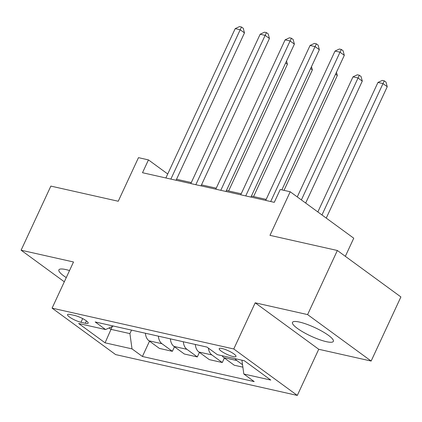 <?xml version="1.0" encoding="UTF-8"?>
<svg xmlns="http://www.w3.org/2000/svg" width="422" height="422" viewBox="0 0 422 422"><rect width="100%" height="100%" fill="white"/><g stroke="black" fill="none" stroke-linecap="round" stroke-linejoin="round"><path stroke-width="0.63" d="M299.525 322.081A22.54 4.684 -155.1 0 0 292.472 322.387A22.54 4.684 -155.1 0 0 303.465 332.278A22.54 4.684 -155.1 0 0 326.311 341.667A22.54 4.684 -155.1 0 0 333.364 341.366A22.54 4.684 -155.1 0 0 322.371 331.47A22.54 4.684 -155.1 0 0 299.525 322.081M69.535 270.549A22.54 4.684 -155.1 0 0 65.932 269.584A22.54 4.684 -155.1 0 0 58.88 269.885A22.54 4.684 -155.1 0 0 66.265 277.597M222.088 348.519A9.247 1.92 -155.1 0 0 219.197 348.646A9.247 1.92 -155.1 0 0 223.707 352.702A9.247 1.92 -155.1 0 0 233.081 356.553A9.247 1.92 -155.1 0 0 235.972 356.432A9.247 1.92 -155.1 0 0 231.462 352.37A9.247 1.92 -155.1 0 0 222.088 348.519M345.338 256.328L353.752 238.208L290.209 191.757L280.224 189.515L274.274 202.333L142.504 172.719L148.454 159.901L138.474 157.654L118.239 201.247L50.856 186.102L21.1 250.204L64.313 281.796M371.144 361.047L400.9 296.94L337.357 250.494L307.601 314.596L255.194 302.817L233.767 348.973L297.31 395.425L318.737 349.268L371.144 361.047L307.601 314.596M233.767 348.973L52.085 308.139L115.628 354.591L297.31 395.425M80.971 322.281L85.365 323.268A8.957 1.862 -155.1 0 0 88.166 323.152A8.957 1.862 -155.1 0 0 83.799 319.217A8.957 1.862 -155.1 0 0 74.72 315.487L70.326 314.501A8.957 1.862 -155.1 0 0 67.525 314.617A8.957 1.862 -155.1 0 0 71.893 318.552A8.957 1.862 -155.1 0 0 80.971 322.281L82.68 318.605M109.071 327.973L110.944 329.345L129.913 333.607L132.017 348.883L142.409 356.479L254.213 381.604L243.826 374.013L241.917 360.193M132.017 348.883L105.067 342.828L78.619 323.495L105.574 329.55L113.365 326.042M243.826 374.013L270.776 380.069L244.327 360.736L217.377 354.675L206.986 347.084L95.182 321.954L105.574 329.55M290.209 191.757L269.974 235.349L337.357 250.494M52.085 308.139L73.507 261.983L21.1 250.204M167.724 173.985L148.454 159.901M266.171 199.395L251.412 196.082M241.21 193.788L226.456 190.47M216.254 188.18L201.5 184.862M191.298 182.568L176.544 179.255M112.241 326.549L105.067 342.828M131.527 330.125L129.913 333.607M142.409 356.479L149.509 341.182M145.432 333.248A11.558 8.166 102.7 0 0 148.998 340.807L159.389 348.403L172.366 351.32L174.465 346.789M242.882 367.166L234.257 365.23L223.866 357.634A11.558 8.166 102.7 0 1 222.077 355.735M208.389 348.108A11.558 8.166 102.7 0 0 211.886 354.939L222.278 362.535L224.377 358.009M222.278 362.535L209.301 359.618L198.91 352.022A11.558 8.166 102.7 0 1 195.344 344.468M183.364 341.773A11.558 8.166 102.7 0 0 186.93 349.332L197.322 356.928L199.421 352.396M197.322 356.928L184.345 354.011L173.954 346.415A11.558 8.166 102.7 0 1 170.388 338.855M158.408 336.165A11.558 8.166 102.7 0 0 161.974 343.724L172.366 351.32M235.054 358.653A11.558 8.166 102.7 0 0 236.842 360.552L242.539 364.713M255.194 302.817L318.737 349.268M176.074 180.263L244.48 32.895L240.187 29.756L170.863 179.097M235.196 28.633L239.527 26.575L241.526 27.029L240.187 29.756L235.196 28.633L165.872 177.973M241.526 27.029L243.241 28.285L244.48 32.895M228.613 190.955L287.414 64.281L285.636 62.978M286.543 61.026L287.414 64.281M201.03 185.875L269.436 38.502L265.143 35.364L195.824 184.704M260.152 34.24L264.483 32.188L266.482 32.636L265.143 35.364L260.152 34.24L190.828 183.581M266.482 32.636L268.197 33.892L269.436 38.502M225.986 191.482L294.392 44.11L290.099 40.971L220.78 190.311M285.108 39.853L289.439 37.795L291.438 38.244L290.099 40.971L285.108 39.853L215.784 189.188M291.438 38.244L293.153 39.499L294.392 44.11M250.942 197.09L319.348 49.722L315.055 46.584L245.736 195.919M310.064 45.46L314.395 43.403L316.394 43.851L315.055 46.584L310.064 45.46L240.746 194.8M316.394 43.851L318.109 45.107L319.348 49.722M253.569 196.568L312.37 69.888L310.592 68.586M311.499 66.634L312.37 69.888M284.006 190.364L337.326 75.496L335.548 74.198M336.455 72.241L337.326 75.496M305.676 203.061L362.282 81.103L357.988 77.97L352.998 76.846L297.262 196.916M301.382 199.922L359.328 75.237L361.047 76.493L362.282 81.103M352.998 76.846L357.334 74.789L359.328 75.237M281.849 189.879L344.305 55.329L340.011 52.191L270.692 201.531M335.021 51.067L339.351 49.015L341.351 49.464L340.011 52.191L335.021 51.067L265.702 200.408M341.351 49.464L343.065 50.719L344.305 55.329M326.248 218.105L387.243 86.716L382.949 83.577L377.954 82.454L317.84 211.96M321.96 214.967L384.284 80.85L386.003 82.105L387.243 86.716M377.954 82.454L382.29 80.402L384.284 80.85M161.974 343.724L148.998 340.807M186.93 349.332L173.954 346.415M211.886 354.939L198.91 352.022M236.842 360.552L223.866 357.634M86.452 320.931L85.365 323.268"/></g></svg>
